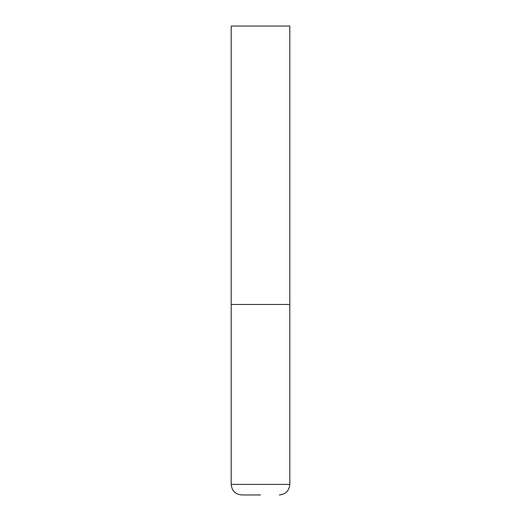 <?xml version="1.0" encoding="UTF-8"?>
<svg xmlns="http://www.w3.org/2000/svg" width="521" height="521" viewBox="0 0 521 521"><rect width="100%" height="100%" fill="white"/><g stroke="black" fill="none" stroke-linecap="round" stroke-linejoin="round"><path stroke-width="0.78" d="M231.194 484.4L289.806 484.4L289.806 304.459L231.194 304.459L289.806 304.459L289.806 26.05L231.194 26.05L231.194 484.4C231.819 490.808 235.336 494.325 241.744 494.95L260.5 494.95M289.806 484.4C289.181 490.808 285.664 494.325 279.256 494.95"/></g></svg>
